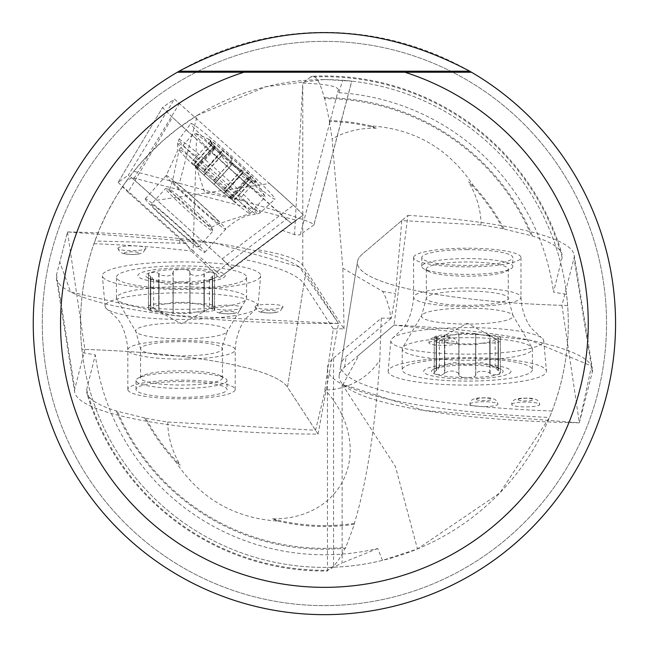 <?xml version="1.0" encoding="UTF-8"?>
<svg xmlns="http://www.w3.org/2000/svg" width="647" height="647" viewBox="0 0 647 647"><rect width="100%" height="100%" fill="white"/><g stroke="black" fill="none" stroke-linecap="round" stroke-linejoin="round"><path stroke-width="0.49" stroke-dasharray="3.23 2.43" d="M232.524 268.359L131.762 177.521L126.06 181.572L122.72 186.36L186.11 243.418L191.229 251.012L219.22 277.806L296.439 220.255L131.762 177.521M151.374 204.266A31.849 1.634 -138 0 0 165.543 219.074A31.849 1.634 -138 0 0 191.908 242.229A31.849 1.634 -138 0 0 198.718 246.887A31.849 1.634 -138 0 0 176.138 224.363A31.849 1.634 -138 0 0 151.374 204.266L165.486 188.592A31.849 1.634 42 0 1 165.672 188.568A31.849 1.634 42 0 1 190.25 208.69A31.849 1.634 42 0 1 212.831 231.028A31.849 1.634 42 0 1 212.823 231.222A31.849 1.634 42 0 1 206.013 226.563A31.849 1.634 42 0 1 179.648 203.401A31.849 1.634 42 0 1 165.486 188.592M145.899 418.245A237.878 41.311 180 0 0 167.767 422.03L315.534 430.239L325.215 389.995A95.198 78.255 30.2 0 1 345.215 475.812A95.198 78.255 30.2 0 1 272.549 518.829L278.008 521.126C234.036 518.134 199.883 498.263 175.547 461.521L180.246 465.128A202.09 202.09 0 0 1 145.899 418.245L117.414 411.298A237.878 41.311 180 0 1 86.835 393.044A247.542 247.542 0 0 0 327.649 571.018L327.584 570.258A246.774 246.774 0 0 1 86.649 389.615A237.878 41.311 180 0 0 86.835 393.044M86.649 389.615L95.279 354.847L82.25 352.623L81.878 349.331C78.166 313.318 82.177 278.113 93.92 243.733L99.67 228.739L107.07 212.806L115.603 197.448L122.72 186.36M67.498 231.95A268.157 46.568 180 0 1 305.675 273.018L287.486 387.197L318.065 434.129A249.847 43.389 0 0 1 74.656 391.969L56.354 278.234A268.157 46.568 180 0 1 56.515 274.87L67.498 231.95L84.886 349.42A249.847 43.389 0 0 1 287.486 387.197A249.847 43.389 180 0 0 81.878 349.331M219.22 277.806L243.676 259.342A266.427 46.261 0 0 1 303.961 283.807L287.486 387.197L315.534 430.239M181.516 381.568A45.5 7.901 180 0 0 136.007 389.47A45.5 7.901 180 0 0 181.516 397.371A45.5 7.901 180 0 0 227.016 389.47A45.5 7.901 180 0 0 181.516 381.568M502.913 228.755A237.878 41.311 0 0 0 481.053 224.97L401.803 220.562L395.552 293.414A246.394 41.271 -79 0 1 391.265 318.219A244.881 42.524 0 0 0 390.699 318.187A66.504 66.504 0 0 0 382.612 291.328L342.853 268.198L332.121 138.919A95.198 78.255 -149.8 0 1 376.263 128.171L370.804 125.874C414.776 128.866 448.929 148.737 473.264 185.479L468.565 181.872A202.09 202.09 0 0 1 502.913 228.755L531.397 235.702A237.878 41.311 0 0 1 561.976 253.956A247.542 247.542 0 0 0 312.55 76.241A247.445 27.352 -91.1 0 1 324.519 98.659A224.841 224.841 0 0 1 531.397 235.702M312.558 76.241A247.445 27.352 -91.1 0 0 310.414 77.122A246.774 246.774 0 0 1 562.162 257.385A237.878 41.311 0 0 0 561.976 253.956M562.162 257.385L553.533 292.153L566.562 294.377L567.645 305.521C570.233 341.689 565.041 376.853 552.061 411.015L549.465 417.485L499.84 492.941L417.461 548.947L382.506 560.375A243.903 243.903 0 0 1 82.25 352.623M407.942 215.354A249.847 43.389 180 0 1 574.156 255.031A249.847 43.389 180 0 1 574.01 258.169L561.936 305.352A249.847 43.389 180 0 1 357.516 261.477L339.214 375.211A268.157 46.568 0 0 1 344.536 367.189L394.047 325.101L407.942 215.354L362.474 254.004A249.847 43.389 0 0 0 357.516 261.477A249.847 43.389 0 0 0 567.645 305.521M552.061 411.015A266.427 46.261 180 0 1 340.945 364.463L357.516 261.477A249.847 43.389 180 0 1 362.474 254.004L401.803 220.562M467.296 249.629A45.5 7.901 0 0 0 421.795 257.53A45.5 7.901 0 0 0 467.296 265.432A45.5 7.901 0 0 0 512.804 257.53A45.5 7.901 0 0 0 467.296 249.629M324.406 79.597A243.903 243.903 0 0 1 535.627 445.451A243.903 243.903 0 0 1 113.185 445.451A243.903 243.903 0 0 1 324.406 79.597M197.311 115.336L265.974 86.714L324.406 79.492L351.798 81.142L313.965 224.841A145.615 5.888 -165.2 0 0 179.405 183.319L197.311 115.336L177.238 129.004L163.141 140.528L145.745 157.464L133.856 171.261L179.405 183.319M126.06 181.572L133.856 171.261M313.965 224.841A145.615 5.888 -165.2 0 1 313.835 225.01L300.248 234.651L338.405 89.763L338.915 92.699L342.643 80.285A243.903 243.903 0 0 1 566.562 294.377M342.643 80.285L351.717 81.134L313.835 225.01M296.439 220.255L282.246 230.332L294.555 234.618A145.615 5.888 -165.2 0 0 300.248 234.651M186.11 243.418A145.615 25.282 180 0 0 179.729 243.223L94.883 241.016M93.92 243.733A266.427 46.261 0 0 1 191.229 251.012M167.767 422.03A95.198 78.255 30.2 0 0 180.246 465.128M327.455 570.8L327.455 368.369A291.223 50.571 0 0 1 333.553 358.074L333.553 565.996A247.421 49.584 92.1 0 0 345.409 547.362A224.841 224.841 0 0 1 117.414 411.298M333.553 565.996L327.584 570.258L342.117 562.93L342.117 384.213C378.18 401.399 447.295 412.495 549.465 417.485M116.468 411.395A225.754 225.754 0 0 0 345.482 548.268L345.409 547.362M382.506 560.375L377.719 548.527A231.262 231.262 0 0 1 95.279 354.847M377.719 548.527L342.117 562.93M144.92 418.342A202.996 202.996 0 0 0 175.547 461.521M278.008 521.126A202.996 202.996 0 0 0 354.419 524.272L345.482 548.268M282.246 230.332L256.713 249.629A145.615 25.282 180 0 1 302.78 265.391L344.042 328.813L333.278 328.813L324.899 389.817M344.042 328.813L342.853 268.198M333.553 358.074L381.293 318.187L390.699 318.187M381.293 318.187L379.773 360.339A66.504 66.504 0 0 1 325.215 389.995M382.612 291.328A95.198 78.255 -149.8 0 0 395.552 293.414M481.053 224.97A95.198 78.255 -149.8 0 0 468.565 181.872M391.265 318.219L346.234 356.497A266.427 46.261 180 0 0 340.945 364.463M327.455 368.369A291.223 50.571 0 0 0 342.117 384.213L395.43 466.568L417.461 548.947M532.344 235.605A225.754 225.754 0 0 0 324.559 97.746L324.519 98.659M338.915 92.699A231.262 231.262 0 0 1 553.533 292.153M310.414 77.122L302.828 83.139L294.555 234.618M338.405 89.763C337.58 86.18 325.724 83.973 302.828 83.139M503.892 228.658A202.996 202.996 0 0 0 473.264 185.479M370.804 125.874A202.996 202.996 0 0 0 329.388 120.56L324.559 97.746M324.406 41.376A282.124 282.124 0 0 1 568.729 464.562A282.124 282.124 0 0 1 80.082 464.562A282.124 282.124 0 0 1 324.406 41.376A282.124 282.124 0 0 1 606.53 323.5A282.124 282.124 0 0 1 324.406 605.624A282.124 282.124 0 0 1 42.281 323.5A282.124 282.124 0 0 1 324.406 41.376A282.124 282.124 0 0 1 606.53 323.5A282.124 282.124 0 0 1 324.406 605.624A282.124 282.124 0 0 1 42.281 323.5A282.124 282.124 0 0 1 324.406 41.376M243.862 72.246L404.957 72.246M179.098 71.202A291.15 291.15 0 0 1 469.714 71.202C372.842 19.798 275.97 19.798 179.098 71.202C275.97 19.798 372.842 19.798 469.714 71.202L179.098 71.202L469.714 71.202M177.302 72.246L471.509 72.246L177.302 72.246M256.713 249.629L243.676 259.342M333.278 328.813L303.961 283.807M354.419 524.272L354.346 523.366A247.421 49.584 92.1 0 0 379.773 360.339M354.346 523.366A202.09 202.09 0 0 1 272.549 518.829M329.388 120.56L329.347 121.466A202.09 202.09 0 0 1 376.263 128.171M329.347 121.466A247.445 27.352 -91.1 0 1 332.121 138.919M475.763 333.561L475.626 363.897L467.296 365.134L458.974 363.897L458.828 333.561L475.763 333.561L475.763 364.188L475.852 363.363L476.847 362.886L481.239 362.643L486.188 363.719L500.268 368.863L496.184 366.736L495.173 366.833L495.642 367.949L500.341 372.882L498.327 374.467L493.823 374.848L491.518 374.265L487.563 371.888L481.239 371.022L478.068 371.839L476.281 373.06L475.035 376.328L471.623 377.314L467.296 377.573A35.828 6.219 0 0 0 498.327 374.467A35.828 6.219 0 0 0 501.417 369.453A35.828 6.219 0 0 0 498.327 368.24A35.828 6.219 0 0 0 467.296 365.134A35.828 6.219 0 0 0 436.264 368.24A35.828 6.219 0 0 0 433.183 369.453A35.828 6.219 0 0 0 436.264 374.467A35.828 6.219 0 0 0 467.296 377.573L462.007 377.152L459.564 376.328L458.375 373.125L455.132 371.346L451.331 370.982L447.991 371.564L444.821 373.028L444.821 343.015L438.367 342.7L434.25 341.082L439.418 339.093A27.878 4.844 0 0 0 453.361 343.282A27.878 4.844 0 0 0 481.239 343.282L475.763 344.616L458.828 344.616L453.361 343.282L444.821 343.015M532.368 369.801A65.072 11.298 180 0 1 467.296 381.099A65.072 11.298 180 0 1 402.224 369.801A65.072 11.298 180 0 1 467.296 358.503A65.072 11.298 180 0 1 532.368 369.801L532.368 348.951A65.072 11.298 180 0 1 467.296 360.25A65.072 11.298 180 0 1 402.224 348.951A65.072 11.298 180 0 1 402.563 347.795A65.072 11.298 180 0 1 467.296 337.645A65.072 11.298 180 0 1 532.028 347.795A65.072 11.298 180 0 1 532.368 348.951M508.251 269.079A40.955 7.109 180 0 1 506.294 271.255A40.955 7.109 180 0 1 467.296 276.188A40.955 7.109 180 0 1 428.298 271.255A40.955 7.109 180 0 1 426.341 269.079A40.955 7.109 180 0 1 467.296 261.97A40.955 7.109 180 0 1 508.251 269.079L508.251 298.202A40.955 7.109 0 0 0 467.296 291.093A40.955 7.109 0 0 0 426.341 298.202A40.955 7.109 0 0 0 467.296 305.319A40.955 7.109 0 0 0 508.251 298.202L512.893 315.315A45.832 7.958 180 0 1 513.128 316.132A45.832 7.958 180 0 1 464.958 324.074A45.832 7.958 180 0 1 421.707 315.315A45.832 7.958 180 0 1 467.296 308.174A45.832 7.958 180 0 1 512.893 315.315L532.028 347.795M512.804 266.491A45.5 7.901 180 0 1 510.629 268.909A45.5 7.901 180 0 1 467.296 274.393A45.5 7.901 180 0 1 423.971 268.909A45.5 7.901 180 0 1 421.795 266.491A45.5 7.901 180 0 1 467.296 258.59A45.5 7.901 180 0 1 512.804 266.491L512.804 257.53M458.828 333.561L458.828 364.188L458.666 363.299L456.572 362.643L451.218 362.967L434.25 368.879L438.569 366.671L439.418 366.833L437.954 369.219L434.444 372.251L434.323 373.214L435.536 374.201L440.801 374.848L443.122 374.241L444.821 373.028M498.416 367.852L498.416 337.637L495.173 339.093A27.878 4.844 180 0 1 481.239 343.282L490.094 343.039L490.094 373.254M495.173 366.833L495.173 339.093A27.878 4.844 0 0 0 493.839 337.613A27.878 4.844 0 0 0 481.239 334.895A27.878 4.844 0 0 0 453.361 334.895A27.878 4.844 0 0 0 440.753 337.613A27.878 4.844 0 0 0 439.418 339.093L434.25 337.095L436.507 335.906L441.416 335.065L453.361 334.895L458.974 333.682M458.974 374.71L458.974 344.495M475.626 374.71L475.626 344.495M444.505 373.254L444.505 343.039M436.175 370.755L436.175 340.54M436.175 367.852L436.175 337.637M444.505 365.345L444.505 335.138M475.626 333.682L481.239 334.895L495.214 335.3L499.953 336.642L500.341 337.095L498.416 337.637M490.094 365.345L490.094 335.138M495.173 339.093L500.341 341.082L499.953 341.535L495.214 342.878L490.094 343.039M498.416 370.755L498.416 340.54M159.041 281.825L148.47 278.121L152.627 280.264L153.638 280.167L152.271 277.887L148.656 274.74L148.592 273.673L149.352 272.994L154.997 272.152L157.294 272.735L162.179 275.428L167.573 275.978L170.792 275.137L172.434 274.045L173.776 270.672L177.553 269.637L181.71 269.427L185.843 269.686L189.256 270.672L190.072 273.358L191.067 274.449L195.451 275.978L201.678 275.153L206.636 272.419L212.548 272.533L214.222 273.398L214.367 274.749L210.857 277.781L209.442 280.353L214.561 278.121L199.405 283.588L195.451 284.356L192.288 284.356L190.501 283.904L189.838 283.103L181.516 281.866A35.828 6.219 180 0 0 212.548 278.76A35.828 6.219 180 0 0 215.629 277.547A35.828 6.219 180 0 0 212.548 272.533A35.828 6.219 180 0 0 181.516 269.427A35.828 6.219 180 0 0 150.484 272.533A35.828 6.219 180 0 0 147.395 277.547A35.828 6.219 180 0 0 150.484 278.76A35.828 6.219 180 0 0 181.516 281.866L173.186 283.103L171.924 284.13L169.352 284.445L165.551 284.049L159.041 281.825L159.041 311.838L153.598 311.7L148.859 310.358L148.47 309.905L153.638 307.907A27.878 4.844 180 0 0 154.973 309.387A27.878 4.844 180 0 0 167.573 312.105A27.878 4.844 180 0 0 195.451 312.105L189.983 313.439L173.048 313.439L167.573 312.105L159.041 311.838M246.588 277.199A65.072 11.298 0 0 1 181.516 288.497A65.072 11.298 0 0 1 116.444 277.199A65.072 11.298 0 0 1 181.516 265.901A65.072 11.298 0 0 1 246.588 277.199L246.588 298.049A65.072 11.298 0 0 1 246.248 299.205A65.072 11.298 0 0 1 181.516 309.355A65.072 11.298 0 0 1 116.784 299.205A65.072 11.298 0 0 1 116.444 298.049A65.072 11.298 0 0 1 181.516 286.75A65.072 11.298 0 0 1 246.588 298.049M222.471 377.921A40.955 7.109 0 0 1 181.516 385.03A40.955 7.109 0 0 1 140.561 377.921A40.955 7.109 0 0 1 142.518 375.745A40.955 7.109 0 0 1 181.516 370.812A40.955 7.109 0 0 1 220.514 375.745A40.955 7.109 0 0 1 222.471 377.921L222.471 348.798A40.955 7.109 180 0 0 181.516 341.681A40.955 7.109 180 0 0 140.561 348.798A40.955 7.109 180 0 0 181.516 355.907A40.955 7.109 180 0 0 222.471 348.798C221.088 350.181 222.633 344.479 227.105 331.685A45.832 7.958 0 0 1 181.516 338.826A45.832 7.958 0 0 1 135.919 331.685A45.832 7.958 0 0 1 179.179 322.926A45.832 7.958 0 0 1 227.348 330.868A45.832 7.958 0 0 1 227.105 331.685L246.248 299.205M227.016 380.509A45.5 7.901 0 0 1 181.516 388.41A45.5 7.901 0 0 1 136.007 380.509A45.5 7.901 0 0 1 138.183 378.091A45.5 7.901 0 0 1 181.516 372.607A45.5 7.901 0 0 1 224.841 378.091A45.5 7.901 0 0 1 227.016 380.509L227.016 389.47M189.838 313.318L189.983 282.812L189.983 313.439M173.048 313.439L173.048 282.812L173.186 313.318M212.637 276.245L212.637 306.46L209.393 307.907A27.878 4.844 0 0 1 208.059 309.387A27.878 4.844 0 0 1 195.451 312.105L204.306 311.862L204.306 281.655M209.393 280.167L209.393 307.907A27.878 4.844 180 0 0 195.451 303.718A27.878 4.844 180 0 0 167.573 303.718A27.878 4.844 180 0 0 153.638 307.907L148.47 305.918L150.727 304.729L155.628 303.888L167.573 303.718L173.048 302.384L189.983 302.384L195.451 303.718L208.399 303.985L214.173 305.465L214.561 305.918L212.637 306.46M158.725 281.655L158.725 311.862M150.395 279.148L150.395 309.363M150.395 276.245L150.395 306.46M158.725 273.746L158.725 303.961M173.186 272.29L173.186 302.505M189.838 272.29L189.838 302.505M204.306 273.746L204.306 303.961M209.393 307.907L214.561 309.905L214.173 310.358L209.434 311.7L204.306 311.862M212.637 279.148L212.637 309.363M255.436 181.718L245.925 178.362L242.657 176.566L241.169 174.536L241.307 173.808L242.738 172.903L241.388 170.986L238.953 168.697L231.812 164.678L213.922 184.557L231.861 164.621L228.399 163.804L225.075 161.176L216.988 148.478A30.514 1.569 -138 0 0 238.953 168.697A30.514 1.569 -138 0 0 254.902 181.492A30.514 1.569 -138 0 0 255.436 181.718A30.514 1.569 -138 0 0 248.893 174.075A30.514 1.569 -138 0 0 226.935 153.857A30.514 1.569 -138 0 0 210.979 141.062A30.514 1.569 -138 0 0 210.267 141.046A30.514 1.569 -138 0 0 216.988 148.478L214.092 146.505L214.286 149.352L213.704 149.902L211.537 144.92L193.785 164.645L191.496 162.243L201.354 170.274A23.486 1.205 -138 0 0 196.332 166.983A23.486 1.205 -138 0 0 196.939 167.88A23.486 1.205 -138 0 0 209.369 180.165L195.459 167.201L196.939 167.88L193.785 164.645M250.284 178.402A32.762 1.682 42 0 1 221.039 152.587A32.762 1.682 42 0 1 209.272 139.526A32.762 1.682 42 0 1 234.068 160.027A32.762 1.682 42 0 1 257.045 182.543A32.762 1.682 42 0 1 250.284 178.402M254.878 189.975A47.781 2.459 42 0 1 215.338 155.24A47.781 2.459 42 0 1 194.084 133.023A47.781 2.459 42 0 1 194.585 133.056A47.781 2.459 42 0 1 231.238 163.173A47.781 2.459 42 0 1 265.019 196.478A47.781 2.459 42 0 1 265.1 196.971A47.781 2.459 42 0 1 254.878 189.975M239.988 206.522A47.781 2.459 42 0 1 200.926 172.239A47.781 2.459 42 0 1 179.154 149.635A47.781 2.459 42 0 1 179.195 149.57A47.781 2.459 42 0 1 216.341 179.712A47.781 2.459 42 0 1 250.203 213.51A47.781 2.459 42 0 1 250.138 213.55A47.781 2.459 42 0 1 239.988 206.522M205.495 223.094A28.209 1.448 42 0 1 182.284 202.721A28.209 1.448 42 0 1 169.579 189.49A28.209 1.448 42 0 1 169.765 189.45A28.209 1.448 42 0 1 191.528 207.266A28.209 1.448 42 0 1 211.529 227.057A28.209 1.448 42 0 1 211.512 227.243A28.209 1.448 42 0 1 205.495 223.094M254.902 181.492L249.046 180.052L247.081 178.96L247.558 177.634L250.753 177.205L249.241 174.423L241.711 170.04L237.328 168.632L234.651 166.675L231.998 163.23L231.642 159.299L229.725 156.574L222.819 151.002L221.727 150.961L221.128 152.579L220.255 152.975L217.804 152.013L215.936 149.902L210.736 140.981L191.496 162.243M210.979 141.062L211.537 144.92M249.297 179.397L231.4 199.268L226.215 194.828A23.486 1.205 42 0 1 209.369 180.165L224.291 193.671L224.016 193.348L241.913 173.469M241.347 173.768L223.894 193.146L226.215 194.828A23.486 1.205 -138 0 0 231.1 198.281A23.486 1.205 -138 0 0 230.631 197.222A23.486 1.205 -138 0 0 218.201 184.945A23.486 1.205 -138 0 0 201.354 170.274L213.656 180.545L232.119 197.901L230.631 197.222L236.074 202.867L231.4 199.268M214.197 147.961L196.3 167.84M221.646 155.32L203.748 175.191M211.415 144.532L193.518 164.403M214.06 145.963L196.17 165.834M221.452 151.883L203.554 171.762M231.545 160.674L213.647 180.553M241.711 170.04L223.822 189.911M249.16 177.391L231.27 197.27M251.942 180.828L234.052 200.699M84.886 349.42L74.801 388.831A249.847 43.389 0 0 0 74.656 391.969M318.065 434.129L338.527 323.435L174.116 315.501L70.563 291.943L59.783 262.075L67.498 231.95L215.265 243.126L299.424 267.001L338.527 323.435L305.675 273.018M56.354 278.234A268.157 46.568 180 0 0 338.527 323.435M118.005 248.553A13.999 2.434 0 0 1 117.932 248.383A13.999 2.434 0 0 1 131.915 245.844A13.999 2.434 0 0 1 145.899 248.383A13.999 2.434 0 0 1 132.392 250.704A13.999 2.434 0 0 1 118.005 248.553M255.144 307.05A13.999 2.434 0 0 1 255.072 306.888A13.999 2.434 0 0 1 269.055 304.349A13.999 2.434 0 0 1 283.038 306.888A13.999 2.434 0 0 1 269.532 309.209A13.999 2.434 0 0 1 255.144 307.05M213.55 307.867A13.999 2.434 0 0 1 213.478 307.705A13.999 2.434 0 0 1 227.461 305.166A13.999 2.434 0 0 1 241.444 307.705A13.999 2.434 0 0 1 227.938 310.026A13.999 2.434 0 0 1 213.55 307.867M102.865 277.191A79.152 13.749 180 0 0 190.412 289.306A79.152 13.749 180 0 0 260.66 275.857A79.152 13.749 180 0 0 181.516 261.906A79.152 13.749 180 0 0 102.372 275.857A79.152 13.749 180 0 0 102.865 277.191M128.163 390.521A53.693 9.325 0 0 1 127.823 389.47A53.693 9.325 0 0 1 181.516 380.145A53.693 9.325 0 0 1 235.209 389.47A53.693 9.325 0 0 1 187.549 398.738A53.693 9.325 0 0 1 128.163 390.521M172.919 292.929A76.443 13.272 0 0 1 257.951 306.322A76.443 13.272 0 0 1 255.622 309.379A76.443 13.272 0 0 1 190.105 319.311A76.443 13.272 0 0 1 107.41 309.379A76.443 13.272 0 0 1 105.081 306.322A76.443 13.272 0 0 1 172.919 292.929M561.936 305.352L579.324 422.823L592.296 372.13A268.157 46.568 0 0 0 592.458 368.766A268.157 46.568 0 0 0 394.047 325.101M339.214 375.211A268.157 46.568 0 0 0 579.324 422.823L424.084 410.513L343.031 384.439L359.295 354.645L394.047 325.101L529.925 340.152L591.544 366.016L579.324 422.823M428.985 342.861L428.985 342.861A13.999 2.434 180 0 1 442.969 340.54A13.999 2.434 180 0 1 456.952 342.861A13.999 2.434 180 0 1 442.969 345.401A13.999 2.434 180 0 1 428.985 342.861C428.969 338.413 433.636 336.343 442.993 336.666C451.816 336.262 456.475 338.332 456.952 342.861M511.728 404.375L511.728 404.375A13.999 2.434 180 0 1 525.712 402.054A13.999 2.434 180 0 1 539.703 404.375A13.999 2.434 180 0 1 525.712 406.914A13.999 2.434 180 0 1 511.728 404.375C511.712 399.919 516.387 397.856 525.736 398.18C534.568 397.776 539.218 399.838 539.703 404.375M469.908 404.051L469.908 404.051A13.999 2.434 180 0 1 483.891 401.73A13.999 2.434 180 0 1 497.875 404.051A13.999 2.434 180 0 1 483.891 406.591A13.999 2.434 180 0 1 469.908 404.051C469.892 399.595 474.566 397.533 483.916 397.856C492.747 397.452 497.397 399.514 497.875 404.051M388.224 370.747A79.152 13.749 0 0 0 388.151 371.143A79.152 13.749 0 0 0 463.786 385.086A79.152 13.749 0 0 0 546.44 371.143A79.152 13.749 0 0 0 468.444 357.613A79.152 13.749 0 0 0 388.224 370.747M413.659 257.118A53.693 9.325 180 0 1 468.493 248.205A53.693 9.325 180 0 1 520.989 257.53A53.693 9.325 180 0 1 464.91 266.847A53.693 9.325 180 0 1 413.603 257.53A53.693 9.325 180 0 1 413.659 257.118M470.692 327.617A76.443 13.272 180 0 1 541.402 337.621A76.443 13.272 180 0 1 543.731 340.678A76.443 13.272 180 0 1 463.899 354.144A76.443 13.272 180 0 1 390.861 340.678A76.443 13.272 180 0 1 393.19 337.621A76.443 13.272 180 0 1 470.692 327.617M293.455 205.188L303.314 215.063L221.735 276.018L291.482 223.466L196.462 139.032L193.13 250.907L128.041 192.232L172.434 117.366L162.567 107.499L174.407 99.088L269.419 183.522L156.962 200.246L222.05 258.921L293.455 205.188L269.419 183.522M291.482 223.466L303.314 215.063L231.909 268.796L222.05 258.921M179.559 103.237L133.508 179.284L156.962 200.246M133.508 179.284L128.357 175.135L174.407 99.088M118.183 182.357L162.575 107.491L118.183 182.357L128.357 175.135M118.175 182.373L128.041 192.232M286.33 219.309L196.462 139.032C180.125 124.669 168.835 114.155 162.575 107.491L174.407 99.088L269.419 183.522C285.756 197.885 297.054 208.399 303.314 215.063L291.482 223.466L286.33 219.309L216.583 271.869L193.13 250.907M216.583 271.869L221.735 276.018M145.308 198.766A40.041 2.054 -138 0 0 145.292 198.783A40.041 2.054 -138 0 0 173.671 227.105A40.041 2.054 -138 0 0 204.808 252.37A40.041 2.054 -138 0 0 176.591 224.202A40.041 2.054 -138 0 0 145.308 198.766M190.954 123.431A56.532 2.903 42 0 1 235.225 159.421A56.532 2.903 42 0 1 274.943 199.114A56.532 2.903 42 0 1 230.995 163.432A56.532 2.903 42 0 1 190.922 123.464A56.532 2.903 42 0 1 190.954 123.431M196.462 139.032L172.434 117.366M179.729 243.223L179.729 237.667M302.78 265.391L302.78 86.399M344.536 367.189L346.234 356.497M510.984 371.354A43.681 7.586 180 0 1 445.459 377.921A43.681 7.586 180 0 1 445.459 364.787A43.681 7.586 180 0 1 510.984 371.354M458.974 374.443L458.974 344.43M475.626 374.443L475.626 344.43M489.771 373.028L489.771 343.015M436.49 367.682L436.49 337.669M436.49 370.521L436.49 340.508M458.974 363.76L458.974 333.747M444.821 365.175L444.821 335.162M489.771 365.175L489.771 335.162M475.626 363.76L475.626 333.747M498.101 370.521L498.101 340.508M498.101 367.682L498.101 337.669M225.196 275.646A43.681 7.586 0 0 1 159.672 282.213A43.681 7.586 0 0 1 159.672 269.079A43.681 7.586 0 0 1 225.196 275.646M173.186 283.24L173.186 313.253M189.838 283.24L189.838 313.253M203.991 281.825L203.991 311.838M150.711 276.479L150.711 306.492M150.711 279.318L150.711 309.331M173.186 272.557L173.186 302.57M159.041 273.972L159.041 303.985M203.991 273.972L203.991 303.985M189.838 272.557L189.838 302.57M212.321 279.318L212.321 309.331M212.321 276.479L212.321 306.492M212.895 218.767A31.719 1.626 42 0 1 186.967 196.009A31.719 1.626 42 0 1 172.514 181.006A31.719 1.626 42 0 1 197.198 200.974A31.719 1.626 42 0 1 219.632 223.433A31.719 1.626 42 0 1 212.895 218.767M214.246 148.26L196.486 167.985M221.703 155.628L203.942 175.353M231.602 164.734L213.842 184.46M221.379 152.118L203.619 171.843M214.189 146.351L196.429 166.077M241.388 170.032L223.627 189.757M231.489 160.917L213.728 180.642M251.554 180.739L233.793 200.465M248.844 177.391L231.084 197.117M241.711 173.533L223.951 193.259M248.901 179.3L231.141 199.025M56.515 274.87L74.801 388.831M187.549 359.061A53.693 9.325 0 0 1 127.823 349.792A53.693 9.325 0 0 1 181.516 340.476A53.693 9.325 0 0 1 235.209 349.792A53.693 9.325 0 0 1 187.549 359.061M219.867 312.622A7.643 1.326 0 0 1 230.51 311.256A7.643 1.326 0 0 1 231.998 313.536A7.643 1.326 0 0 1 219.867 312.622M261.461 311.805A7.643 1.326 0 0 1 272.112 310.439A7.643 1.326 0 0 1 273.6 312.719A7.643 1.326 0 0 1 261.461 311.805M124.321 253.3A7.643 1.326 0 0 1 134.972 251.934A7.643 1.326 0 0 1 136.46 254.222A7.643 1.326 0 0 1 124.321 253.3M592.296 372.13L574.01 258.169M464.91 306.516A53.693 9.325 180 0 1 413.603 297.208A53.693 9.325 180 0 1 467.296 287.883A53.693 9.325 180 0 1 520.989 297.208A53.693 9.325 180 0 1 464.91 306.516M476.257 399.223A7.643 1.326 180 0 1 488.008 398.164A7.643 1.326 180 0 1 487.417 400.461A7.643 1.326 180 0 1 476.257 399.223M518.077 399.547A7.643 1.326 180 0 1 529.828 398.487A7.643 1.326 180 0 1 529.238 400.784A7.643 1.326 180 0 1 518.077 399.547M435.326 338.041A7.643 1.326 180 0 1 447.077 336.982A7.643 1.326 180 0 1 446.495 339.279A7.643 1.326 180 0 1 435.326 338.041M166.19 175.572A40.041 2.054 42 0 1 197.481 201.007A40.041 2.054 42 0 1 225.69 229.175A40.041 2.054 42 0 1 194.553 203.91A40.041 2.054 42 0 1 166.174 175.588A40.041 2.054 42 0 1 166.19 175.572M177.804 142.979A53.224 2.734 -138 0 0 177.739 143.157A53.224 2.734 -138 0 0 215.5 180.65A53.224 2.734 -138 0 0 256.738 214.286A53.224 2.734 -138 0 0 256.859 214.246A53.224 2.734 -138 0 0 219.616 176.995A53.224 2.734 -138 0 0 177.804 142.979M178.895 139.437A54.785 2.814 42 0 1 221.792 174.318A54.785 2.814 42 0 1 260.28 212.782A54.785 2.814 42 0 1 217.699 178.208A54.785 2.814 42 0 1 178.863 139.469A54.785 2.814 42 0 1 178.895 139.437M402.224 348.951L402.224 369.801M426.341 269.079L426.341 298.202L421.707 315.315L402.563 347.795M506.294 271.255L510.629 268.909M428.298 271.255L423.971 268.909M421.795 257.53L421.795 266.491M500.277 368.839L501.417 369.453M434.323 368.839L433.183 369.453M493.839 337.613L467.296 323.241L440.753 337.613M475.763 344.616L475.763 375.252M458.828 344.616L458.828 375.252M439.418 366.833L439.418 339.093M434.25 372.866L434.25 341.082M434.25 368.879L434.25 337.095M500.341 368.879L500.341 337.095M500.341 372.866L500.341 341.082M116.444 298.049L116.444 277.199M140.561 377.921L140.561 348.798L135.919 331.685L116.784 299.205M142.518 375.745L138.183 378.091M220.514 375.745L224.841 378.091M136.007 389.47L136.007 380.509M214.489 278.161L215.629 277.547M148.535 278.161L147.395 277.547M154.973 309.387L181.516 323.759L208.059 309.387M153.638 280.167L153.638 307.907M148.47 278.121L148.47 309.905M148.47 274.134L148.47 305.918M173.048 271.748L173.048 302.384M189.983 271.748L189.983 302.384M214.561 274.134L214.561 305.918M214.561 278.121L214.561 309.905M265.019 196.478A127.41 127.41 0 0 0 257.045 182.543M209.272 139.526A127.41 127.41 0 0 0 194.585 133.056M250.203 213.51L265.1 196.971M179.195 149.57L194.084 133.023M211.512 227.243L219.632 223.433L250.138 213.55M169.579 189.49L172.514 181.006L179.154 149.635M169.765 189.45L165.672 188.568M211.529 227.057L212.831 231.028M198.718 246.887L212.823 231.222M212.054 146.513L210.267 141.046M196.332 166.983L204.727 192.612L231.1 198.281M195.459 167.201L214.092 146.505M197.295 168.479L214.092 149.829M221.128 152.579L203.676 171.956M221.638 151.042L203.279 171.431M231.61 160.618L213.656 180.545M247.073 177.965L230.275 196.623M250.753 177.205L232.119 197.901M255.169 181.653L236.074 202.867M242.657 173.283L224.291 193.671M235.209 389.47L235.209 349.792C236.115 328.207 247.211 316.804 246.313 318.065L255.622 309.379M127.823 389.47L127.823 349.792C125.906 325.126 115.433 316.981 116.565 317.879L107.41 309.379M257.951 306.322L260.66 275.857M105.081 306.322L102.372 275.857M213.478 307.705L214.375 309.743L217.246 312.283L219.624 313.14L227.607 313.9L233.438 313.504L237.182 312.517L238.961 311.466L241.444 307.705M255.072 306.888L255.969 308.926L258.84 311.466L261.218 312.323L269.201 313.083L275.04 312.687L278.776 311.7L280.563 310.649L283.038 306.888M117.932 248.383L118.83 250.421L121.701 252.961L124.078 253.818L132.061 254.578L137.892 254.182L141.636 253.195L143.424 252.144L145.899 248.383M574.156 255.031L592.458 368.766M413.603 257.53L413.603 297.208C411.694 321.874 401.221 330.019 402.345 329.121L393.19 337.621M520.989 257.53L520.989 297.208C521.903 318.793 532.991 330.196 532.093 328.935L541.402 337.621M390.861 340.678L388.151 371.143M543.731 340.678L546.44 371.143M204.808 252.37L225.69 229.175C242.204 213.583 254.837 214.699 252.71 214.691L256.738 214.286L260.28 212.782L274.943 199.114M145.292 198.783L166.174 175.588L177.407 151.236L177.739 143.157L178.863 139.469L190.922 123.464"/><path stroke-width="0.97" d="M243.862 72.246L471.509 72.246A291.15 291.15 0 0 1 469.212 576.089A291.15 291.15 0 0 1 33.256 323.5A291.15 291.15 0 0 1 177.302 72.246L243.862 72.246A263.847 263.847 0 0 0 110.742 478.303A263.847 263.847 0 0 0 538.069 478.303A263.847 263.847 0 0 0 404.957 72.246L471.509 72.246L469.714 71.202C372.842 19.798 275.97 19.798 179.098 71.202L177.302 72.246L243.862 72.246M33.256 323.5A291.15 291.15 0 0 1 179.098 71.202L177.302 72.246L179.098 71.202L469.714 71.202A291.15 291.15 0 0 1 324.406 614.65A291.15 291.15 0 0 1 33.256 323.5M471.509 72.246L469.714 71.202L471.509 72.246"/></g></svg>
